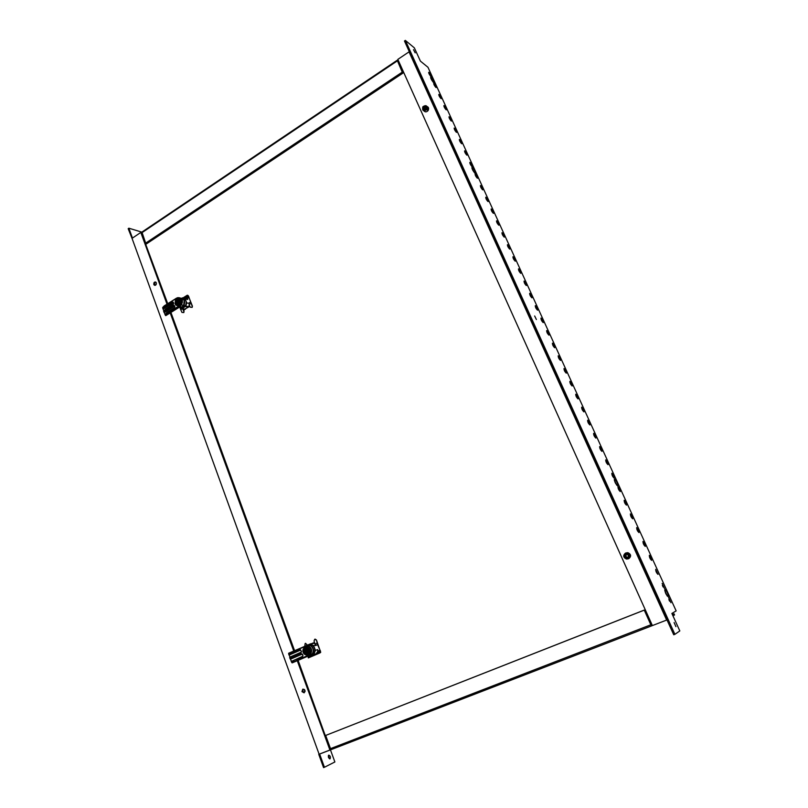 <?xml version="1.0" encoding="UTF-8"?>
<svg xmlns="http://www.w3.org/2000/svg" width="808" height="808" viewBox="0 0 808 808"><rect width="100%" height="100%" fill="white"/><g stroke="black" fill="none" stroke-linecap="round" stroke-linejoin="round"><path stroke-width="1.21" d="M328.715 755.157C327.977 756.864 328.401 758.096 329.987 758.853L330.058 758.823C330.785 757.116 330.361 755.884 328.785 755.126L328.715 755.157M153.803 284.477C154.51 285.628 155.308 285.638 156.197 284.487L156.328 282.851C155.611 281.699 154.813 281.689 153.924 282.851L153.803 284.477M155.742 282.113L154.54 282.992L155.005 285.355M301.96 691.608L304.091 692.799L304.929 690.365L302.788 689.184L301.96 691.608M303.131 689.093L302.505 691.406L304.313 692.688M297.799 660.469L330.462 749.814L318.756 754.339L323.564 767.6L324.432 767.267L319.635 754.046M132.209 238.835L128.179 228.684L128.876 228.209L141.117 231.906L141.38 232.613M328.401 755.51L329.512 758.803M330.452 749.875L334.876 761.974L324.432 767.267M132.451 238.077L128.876 228.209M166.993 304.131L140.804 232.452L132.037 238.35L319.12 754.238M140.804 232.452L141.42 232.633L167.448 303.848M329.927 750.066L297.273 660.702M293.728 650.995L170.205 312.928M294.253 650.773L170.66 312.646M186.123 298.516L187.274 299.051M190.92 303.434L189.072 304.586L190.284 307.222L192.173 307.383L192.132 306.07L189.032 297.495L187.183 298.657M189.032 297.495L188.799 296.607L185.84 298.455M190.385 302.121L188.537 303.273M180.729 309.777L182.537 308.656L183.78 311.272L183.81 312.565L181.941 312.413L180.204 308.484M192.173 307.383L192.415 306.121L188.213 295.617L187.315 295.203L183.113 297.839M183.81 312.565L184.052 311.312L182.84 308.717M184.446 298.293L186.456 298.314M187.315 295.203L183.749 297.98M187.476 295.637L188.799 296.607M309.161 648.349L310.12 650.985M310.11 651.127L309.07 648.269L306.394 647.713L308.919 648.188M307.636 653.369L309.1 651.551L308.434 650.107L307.636 653.369L308.161 650.218L306.394 648.673M307.616 650.793L307.838 650.076L307.333 650.288L307.939 650.339M307.545 650.854L307.737 652.824M307.333 650.288L306.212 648.683M307.323 651.692L306.363 651.642L306.939 653.207C304.707 652.652 304.161 651.278 305.313 649.117L304.99 649.117C303.788 651.389 304.364 652.813 306.707 653.379L306.939 653.207M306.363 651.642L305.111 651.258L306.384 650.713L306.434 649.279M305.313 649.117L305.979 650.602M305.909 648.673L306.323 647.996L305.515 648.349L306.384 650.713M306.616 651.339L307.484 653.702L306.939 653.874L304.182 651.955L304.99 649.117M305.788 648.339L306.555 648.339L305.767 648.157M308.434 650.107L306.555 648.339L308.01 648.582L308.434 650.107M310.07 651.44L308.626 653.672L307.747 653.52M306.939 653.874L304.848 653.399L304.182 651.955L303.757 650.44L304.98 648.683M307.484 653.702L307.989 653.813M308.575 653.632L310.09 651.319M310.1 651.248L309.1 651.551M305.808 647.895L309.07 648.258L308.01 648.582M304.959 648.511L305.515 648.349M306.01 651.369L305.111 651.258M306.858 650.288L305.949 651.208M306.505 651.157L307.171 651.278M307.838 650.379L307.252 650.319M311.686 655.005L312.302 654.813C317.635 652.541 313.625 642.209 308.434 644.784M306.232 645.693L307.091 645.178C311.656 642.865 315.999 651.258 311.939 654.571L310.747 655.066C312.989 653.672 313.696 651.49 312.858 648.511C311.454 645.582 309.444 644.582 306.838 645.511L305.848 645.804C308.444 645.602 310.282 646.663 311.332 648.976C312.05 651.43 311.363 653.52 309.282 655.248L292.193 662.873L309.757 655.379M307.555 654.631L306.919 654.126M309.212 655.551L314.12 654.086L315.403 650.319L313.676 645.643L310.353 643.885L314.423 643.269L313.575 642.946M313.676 645.643L315.958 644.966M310.353 643.885L308.03 644.905M310.232 655.773L314.12 654.086M317.302 652.288L316.403 653.379M318.009 651.45L317.756 652.066M315.403 650.319L317.685 649.622L317.776 650.844M304.848 647.471C307.181 646.814 308.868 647.501 309.898 649.551C310.454 651.733 309.676 653.43 307.575 654.621L308.121 655.581C310.807 654.046 311.797 651.874 311.08 649.066C309.797 646.491 307.686 645.582 304.727 646.35L304.656 647.562C303.03 648.602 302.525 650.208 303.141 652.379C304.101 654.46 305.525 655.227 307.394 654.702L306.303 653.783L308.06 654.379M306.141 647.188L305 648.501M311.332 648.976L311.211 649.016C311.797 651.612 311.141 653.692 309.252 655.248L309.121 655.571M293.92 661.792L293.334 660.793L291.375 661.762L291.91 662.681L307.696 655.51L307.394 654.702M291.375 661.762L288.678 653.217L304.727 646.35M290.022 658.631L291.153 658.914L290.133 658.954M289.648 657.611L290.405 656.874L289.769 657.934M304.747 647.511L304.454 646.713L290.436 652.834L304.959 646.218M288.86 654.793L289.668 654.844L288.941 654.975M291.85 661.257L291.334 661.59M291.87 661.237L302.869 656.197M181.224 305.232L181.78 304.919M181.275 302.162L180.558 300.101L181.285 302.041M179.002 304.141L180.305 302.344L179.709 301.061L179.002 304.141L179.467 301.212L177.528 300.152L178.81 300.334M178.932 303.202L179.437 301.788L178.821 301.576L179.265 301.889M178.437 301.657L177.861 300.303M178.689 303.232L177.972 302.95L178.295 304.576L179.437 304.879M177.972 302.95L176.891 302.788L178.073 302.323L178.124 301.02M177.972 304.343L176.629 301.586L177.164 300.738L177.649 302.071M177.487 300.051L178.073 302.323M177.528 300.152L178.093 299.758L177.427 299.869M178.275 302.859L179.012 304.858M179.709 301.061L178.093 299.758L179.376 299.829L179.709 301.061M179.214 305.01L176.609 304.666L177.629 304.687L176.013 303.384L176.265 301.495C175.932 303.454 176.578 304.384 178.184 304.283M178.295 304.576L177.629 304.687L178.396 304.727M176.609 304.666L175.689 302.152L176.72 300.303M177.79 304.919L179.275 304.969M179.103 304.283L179.457 304.869M181.204 302.546L180.305 302.344M180.558 300.101L179.376 299.829M176.73 300.182L177.336 300.313M180.507 300.091L181.285 302.111M177.558 302.96L176.891 302.788M178.497 301.758L177.901 302.919M178.295 302.859L178.821 302.889M180.952 307.878L183.881 307.495L185.476 305.808C186.991 301.697 186.022 299.212 182.568 298.354M185.476 305.808L183.982 305.485L183.355 306.343L184.103 306.505L183.133 307.333L179.517 307.383M179.295 307.313L182.214 308.585L185.83 306.101L186.719 302.879L185.254 298.909L182.386 297.829M185.254 298.909L187.799 299.495L187.244 298.94M187.214 298.768L186.587 298.677M183.972 308.969L185.436 309.302M182.214 308.585L184.769 309.131L188.143 307.04L185.588 306.484M189.425 306.222L188.708 306.02L188.143 307.04M186.719 302.879L189.264 303.454M188.193 306.959L189.446 306.181M183.982 305.485C185.497 300.687 184.214 298.243 180.133 298.162M183.234 306.02L182.931 305.171M177.528 297.738L177.518 297.718C179.911 297.455 181.568 298.304 182.467 300.263L181.436 304.848L167.266 313.635L165.781 315.635L180.376 306.575L180.457 305.717M179.376 305.969C181.851 304.586 182.8 302.687 182.214 300.303C181.113 298.122 179.204 297.405 176.487 298.152L176.578 299.111L175.387 300.354L175.063 303.798C175.881 305.525 177.103 306.01 178.73 305.242L179.608 305.909M176.578 299.111C178.719 298.475 180.234 299.021 181.123 300.748L180.346 304.121L178.821 305.202M179.669 299.162L178.225 299.728M167.074 313.807L166.539 312.928L165.074 314.726L165.509 315.433L167.054 313.393L178.982 305.929L178.73 305.242M165.074 314.726L162.681 307.666L164.075 306.081M163.933 312.161L164.913 312.252L164.034 312.444M177.285 304.808L177.952 305.565M165.266 309.413L163.721 311.575M163.62 311.302L164.337 310.484M176.487 299.152L176.235 298.475L164.367 305.788L177.518 297.718M162.873 308.676L164.59 306.646L164.337 305.828M164.024 310.878L165.266 309.343M162.943 308.838L163.66 308.797L163.024 309.03M166.529 312.878L165.044 314.615M184.184 306.636L185.143 305.737M184.083 306.454L184.891 305.687M308.575 655.813L309.989 655.742M316.817 652.783L320.513 651.187L320.008 650.127L317.887 651.046L317.039 652.399M315.463 645.602L317.584 644.673L320.008 650.127M317.615 650.531L317.887 651.046M320.079 652.854L308.333 657.914L308.151 657.409L320.715 652.359L316.443 639.986L317.584 644.673M306.858 645.289L306.596 644.239L305.171 643.441L304.757 646.178M316.18 640.047L314.736 639.249L314.06 640.966L314.948 644.067L317.069 643.138M307.101 645.168L305.596 643.309M316.443 639.986L315.16 639.118M319.897 652.339L320.513 651.187M308.151 657.409L308.787 656.258M425.877 107.232L424.836 107.292L424.372 109.565L423.301 108.232L423.917 109.585L425.392 109.514L426.26 108.08L425.644 106.717L424.17 106.797L423.301 108.232M423.978 110.898C425.18 112.241 426.523 112.171 427.977 110.676L428.179 110.393C429.038 108.413 428.624 107.09 426.907 106.434M425.897 107.282L423.978 108.716M424.836 107.292L424.17 106.797M651.854 624.412L650.834 624.736L644.249 610.09L651.379 625.978L331.462 749.491L330.088 748.804M321.039 753.51L665.186 620.635M672.327 614.444L674.034 613.787L674.549 614.928L672.983 615.888M667.933 618.958L666.55 619.807M674.034 613.787L672.458 614.736M667.398 617.787L666.014 618.625M650.076 623.069L651.076 622.675M650.864 624.786L651.4 625.968M643.966 610.242L325.674 735.442L330.502 748.642L650.551 624.897M325.674 735.442L644.249 610.09M304.232 689.406L305 691.688M304.646 689.83L305.071 691.092M156.378 283.012L156.166 284.537M170.417 227.25L171.165 226.745M378.154 88.85L379.063 88.244M314.474 642.562L312.161 643.36M183.305 309.787L184.163 310.12L184.416 309.292L189.88 306.404M183.153 308.787L183.083 309.302M312.656 643.219L313.353 642.915M186.507 298.516L187.123 298.465M184.194 310.03L183.749 308.919M400.95 68.589L401.738 68.064M401.354 69.488L402.142 68.963M648.117 616.08L647.117 616.474M647.582 614.908L646.592 615.302M326.937 740.189L298.112 660.338M144.582 241.279L167.721 303.677M294.566 650.632L170.932 312.474M183.82 308.969L183.234 308.838M626.513 554.389L625.725 556.46L627.594 557.51M628.422 558.742L628.866 558.611C631.462 556.268 631.119 554.278 627.856 552.662L625.998 552.945M628.503 556.247L627.462 557.692L625.655 557.439L624.897 555.742L625.937 554.308L627.735 554.561L628.503 556.247M625.655 557.439L627.695 557.369M626.099 557.298L624.897 555.742M625.341 555.611L626.25 554.359M397.082 60.337L141.935 232.068L145.672 243.137L402.243 72.144L402.707 72.498L397.284 60.388L398.051 59.873M397.677 61.277L398.455 60.762M410.525 55.146L412.959 57.115M410.929 56.045L413.363 58.014M397.284 60.388L402.243 72.144M145.672 243.137L402.707 72.498M668.62 597.587L670.963 602.717L668.65 597.577M662.156 583.406L664.449 588.507L662.176 583.406M655.722 569.327C655.732 571.266 656.5 572.953 658.015 574.387L655.712 569.327M649.339 555.328C649.339 557.237 650.097 558.914 651.632 560.358L651.632 560.358C651.642 558.439 650.874 556.763 649.349 555.328L649.349 555.328M642.996 541.431L642.996 541.431C642.976 543.309 643.744 544.976 645.279 546.42L645.279 546.42C645.299 544.531 644.531 542.875 642.996 541.431L642.966 541.441M636.694 527.614L636.694 527.614C636.674 529.472 637.431 531.129 638.966 532.573L638.966 532.573C638.987 530.725 638.229 529.068 636.694 527.614L636.654 527.624M630.442 513.888L630.422 513.888C630.391 515.716 631.149 517.362 632.684 518.817L632.704 518.817C632.725 516.999 631.967 515.352 630.442 513.888L630.391 513.908M624.22 500.253L624.19 500.253C624.16 502.051 624.917 503.677 626.452 505.151L626.473 505.141C626.503 503.354 625.745 501.728 624.22 500.253M618.029 486.699L617.999 486.709C617.969 488.466 618.726 490.092 620.251 491.567L620.281 491.567C620.312 489.799 619.564 488.184 618.029 486.699L617.969 486.719M611.888 473.236L611.848 473.246C611.818 474.973 612.565 476.589 614.1 478.073L614.141 478.063C614.171 476.336 613.423 474.73 611.888 473.236M605.788 459.863L605.737 459.863C605.707 461.57 606.455 463.166 607.98 464.661L608.03 464.661C608.06 462.954 607.313 461.358 605.788 459.863M599.728 446.561L599.667 446.571C599.627 448.248 600.374 449.834 601.899 451.339L601.96 451.339C602 449.662 601.253 448.076 599.728 446.561M593.698 433.351L593.628 433.361C593.587 435.007 594.335 436.593 595.86 438.098L595.93 438.098C595.971 436.451 595.223 434.866 593.698 433.351M587.709 420.231L587.638 420.231C587.598 421.857 588.335 423.422 589.86 424.947L589.931 424.937C589.971 423.321 589.234 421.746 587.709 420.231M581.76 407.181L581.669 407.181C581.629 408.777 582.376 410.343 583.891 411.868L583.972 411.868C584.022 410.272 583.275 408.717 581.76 407.181M575.841 394.223L575.75 394.223C575.71 395.789 576.447 397.344 577.972 398.879L578.053 398.869C578.104 397.304 577.366 395.758 575.841 394.223M569.963 381.336L569.862 381.336C569.822 382.881 570.559 384.426 572.074 385.961L572.175 385.961C572.226 384.426 571.488 382.881 569.963 381.336M564.125 368.529L564.014 368.529C563.974 370.054 564.711 371.589 566.226 373.134L566.327 373.134C566.378 371.619 565.64 370.084 564.125 368.529M558.318 355.813L558.207 355.803C558.156 357.298 558.894 358.823 560.409 360.378L560.52 360.388C560.57 358.893 559.833 357.368 558.318 355.813M552.551 343.168L552.43 343.158C552.379 344.632 553.116 346.147 554.621 347.713L554.753 347.713C554.793 346.248 554.066 344.733 552.551 343.168M546.814 330.593L546.683 330.583C546.632 332.038 547.37 333.542 548.874 335.108L549.016 335.118C549.056 333.674 548.329 332.169 546.814 330.593M541.118 318.11L540.976 318.089C540.926 319.524 541.663 321.018 543.168 322.594L543.309 322.604C543.36 321.18 542.633 319.685 541.118 318.11M535.462 305.697L535.3 305.676C535.26 307.08 535.987 308.575 537.492 310.151L537.643 310.171C537.694 308.767 536.966 307.272 535.462 305.697M529.826 293.354L529.664 293.334C529.624 294.718 530.351 296.203 531.846 297.788L532.007 297.809C532.058 296.425 531.331 294.94 529.826 293.354M524.23 281.093L524.059 281.063C524.018 282.426 524.745 283.901 526.24 285.497L526.412 285.527C526.462 284.163 525.735 282.689 524.23 281.093M518.675 268.902L518.494 268.872C518.443 270.215 519.17 271.68 520.675 273.286L520.847 273.306C520.897 271.973 520.17 270.498 518.675 268.902M513.151 256.782L512.959 256.752C512.908 258.075 513.635 259.54 515.13 261.136L515.322 261.176C515.363 259.853 514.645 258.388 513.151 256.782M507.656 244.743L507.454 244.703C507.404 246.006 508.131 247.46 509.626 249.066L509.818 249.106C509.868 247.814 509.141 246.359 507.656 244.743M502.192 232.775L501.98 232.724C501.94 234.007 502.667 235.461 504.152 237.077L504.354 237.118C504.404 235.835 503.677 234.391 502.192 232.775M496.758 220.877L496.546 220.826C496.506 222.089 497.223 223.533 498.718 225.149L498.93 225.2C498.97 223.937 498.253 222.493 496.758 220.877M491.365 209.05L491.143 208.989C491.102 210.242 491.82 211.676 493.304 213.292L493.526 213.352C493.567 212.11 492.85 210.676 491.365 209.05M486.002 197.293L485.77 197.223C485.729 198.455 486.446 199.889 487.931 201.515L488.163 201.576C488.204 200.354 487.487 198.919 486.002 197.293M480.669 185.598L480.427 185.537C480.386 186.749 481.103 188.163 482.588 189.799L482.831 189.87C482.871 188.658 482.154 187.234 480.669 185.598M475.367 173.983L475.114 173.912C475.084 175.104 475.801 176.518 477.276 178.154L477.518 178.235C477.568 177.043 476.851 175.629 475.367 173.983M470.104 162.428L469.842 162.347C469.801 163.529 470.519 164.943 471.993 166.579L472.256 166.66C472.296 165.488 471.579 164.075 470.104 162.428M464.863 150.955L464.59 150.864C464.56 152.025 465.277 153.429 466.741 155.075L467.014 155.166C467.054 154.005 466.337 152.601 464.863 150.955M459.651 139.531L459.378 139.441C459.338 140.582 460.055 141.986 461.53 143.632L461.802 143.733C461.843 142.592 461.126 141.188 459.651 139.531M454.48 128.189L454.187 128.088C454.157 129.219 454.874 130.603 456.338 132.27L456.621 132.361C456.661 131.239 455.944 129.846 454.48 128.189M449.329 116.907L449.036 116.796C449.006 117.907 449.713 119.301 451.177 120.958L451.47 121.069C451.51 119.958 450.793 118.564 449.329 116.907M444.218 105.686L443.905 105.575C443.875 106.666 444.592 108.05 446.056 109.716L446.349 109.827C446.39 108.737 445.673 107.353 444.218 105.686M439.128 94.536L438.815 94.415C438.784 95.495 439.501 96.879 440.956 98.546L441.259 98.667C441.299 97.586 440.582 96.213 439.128 94.536M434.068 83.446L433.745 83.315C433.714 84.385 434.431 85.759 435.886 87.436L436.199 87.557C436.229 86.496 435.522 85.123 434.068 83.446M429.038 72.427L428.705 72.286C428.684 73.346 429.391 74.71 430.846 76.386L431.169 76.528C431.199 75.467 430.492 74.104 429.038 72.427M664.863 589.355C664.903 592.224 666.004 594.688 668.196 596.748L668.236 596.738C668.186 593.85 667.075 591.385 664.903 589.335L664.903 589.335M614.464 478.881L614.413 478.892C614.363 481.416 615.454 483.75 617.665 485.891L617.716 485.881C617.756 483.366 616.676 481.033 614.464 478.881M472.306 167.276L471.943 167.165C471.882 168.872 472.922 170.922 475.054 173.286L475.417 173.397C475.478 171.69 474.437 169.65 472.306 167.276M431.149 77.043L430.674 76.851C430.634 78.386 431.664 80.366 433.765 82.79L434.229 82.972C434.27 81.446 433.25 79.467 431.149 77.043M674.094 622.534L675.922 626.655L674.094 622.534M534.654 315.989L536.391 319.544L534.654 315.989M413.514 49.652L415.201 52.863L413.514 49.652M629.533 554.914L629.169 554.339M427.735 108.09L427.281 107.514M410.434 51.591L674.892 634.33L679.821 630.917L671.872 613.444L676.145 610.888L427.967 67.276L420.402 61.115L414.373 47.884L405.364 40.4L410.444 51.591L409.03 51.864L397.839 59.398L652.379 625.584L667.57 619.706L409.808 51.53M668.145 619.433L667.57 619.706M668.862 599.536L669.61 601.202M662.388 585.346L663.136 587.002M655.955 571.246L656.712 572.902M649.561 557.247L650.319 558.884M643.219 543.34L643.966 544.966M636.916 529.523L637.663 531.129M630.654 515.797L631.391 517.373M624.433 502.152L625.17 503.717M618.241 488.598L618.979 490.133M612.1 475.134L612.828 476.649M606 461.762L606.717 463.236M599.93 448.47L600.647 449.915M593.91 435.26L594.607 436.674M587.921 422.14L588.608 423.523M581.972 409.101L582.649 410.444M576.064 396.152L576.72 397.445M570.195 383.275L570.832 384.527M564.358 370.488L564.974 371.69M558.56 357.772L559.156 358.924M552.803 345.147L553.369 346.238M547.077 332.593L547.622 333.633M541.39 320.13L541.905 321.099M535.744 307.737L536.219 308.636M530.129 295.425L530.563 296.243M524.554 283.204L524.947 283.921M519.019 271.054L519.352 271.66M664.731 590.466L667.246 596.062M614.272 479.992L616.797 485.255M471.973 168.377L474.458 172.74M430.795 78.164L433.219 82.244M405.364 40.4L404.465 41.006L409.313 51.702M667.004 619.938L673.731 634.765L674.892 634.33M188.314 296.031L184.638 298.334M307.091 647.238L305.202 648.44M308.343 654.187L306.666 653.824L308.717 653.884M306.444 650.985L305.606 651.036M305.757 645.834C307.959 645.501 309.777 646.562 311.211 649.016L311.08 649.066M290.779 652.41L291.042 653.5L299.869 649.642L301.475 651.319L301 652.712L292.163 656.561L292.536 657.581L301.374 653.743L302.98 655.429L302.505 656.823L293.678 660.358M293.456 660.459L302.535 656.53L293.688 660.358L294.152 661.671M291.274 661.409L291.89 660.954M302.273 654.086L291.153 658.914M288.779 654.621L290.729 653.642L290.436 652.834L288.577 653.541M290.112 658.773L292.213 657.732L291.839 656.712L289.739 657.763M302.515 654.44L301.606 653.955L290.92 658.702L301.94 653.914M302.899 655.46L302.596 654.399M302.505 656.823L302.98 655.429M300.243 649.824L289.436 654.631L300.445 649.824M301.384 651.359L299.869 649.642M290.365 657.177L301.071 652.41L301.475 651.319M290.405 656.874L301.364 652.117M300.778 649.996L289.668 654.844M288.678 653.217L290.537 652.51M291.961 656.379L290.345 657.187M292.203 656.268L301 652.712M180.406 299.667L178.305 299.768M178.194 302.748L177.326 302.515M179.224 307.293C180.992 307.838 182.487 307.191 183.709 305.343L184.163 300.637C183.366 298.788 182.083 297.99 180.305 298.243M173.205 302.232L164.59 306.646L172.256 301.818L173.629 303.091L173.215 304.424L165.539 309.242L165.852 310.11L173.528 305.293L174.589 305.697L174.488 307.909L166.791 312.595M166.62 312.716L174.467 307.777M165.004 314.484L165.549 313.979M174.659 306.141L164.913 312.252M184.062 300.616C184.749 305.03 183.234 307.191 179.517 307.111M164.822 306.899L164.085 306.181L162.681 307.666M174.498 307.727L166.822 312.534L167.266 313.635M178.891 298.889L178.012 299.758M164.014 312.272L165.589 310.333L165.276 309.464L163.691 311.413M174.518 305.767L173.76 305.545L165.893 310.524L164.681 311.999L174.589 305.697M174.477 305.697L173.528 305.293M174.841 306.626L174.548 305.848M174.488 307.909L174.902 306.575M164.63 307.06L163.428 308.545L173.245 302.364M173.235 302.283L172.256 301.818M173.558 303.151L173.306 302.222M173.215 304.424L173.629 303.091M173.195 304.293L165.519 309.121M173.387 302.667L163.66 308.797M164.155 305.959L176.397 298.223M308.747 656.934L320.483 651.874M422.796 106.939L422.978 106.666C426.22 104.737 427.523 105.666 426.907 109.464L426.705 109.757C423.473 111.666 422.17 110.736 422.796 106.949M426.715 109.343C427.2 105.596 425.917 104.808 422.847 106.969C422.352 110.706 423.644 111.494 426.715 109.343M427.301 107.908L427.442 109.858M427.493 109.888L427.301 107.717M403.758 72.548L145.975 244.208M646.45 614.979L647.44 614.595M403.727 72.478L145.945 244.137M646.471 615.04L647.471 614.656M303.465 692.537L302.495 689.891M155.176 285.335L154.419 283.265M628.866 558.611L628.028 558.873C630.523 556.571 630.179 554.601 626.988 552.935C630.29 554.54 630.624 556.53 628.028 558.873L626.473 559.065C623.21 557.439 622.867 555.45 625.453 553.106L627.018 552.914L625.453 553.106M626.442 558.894C630.321 557.48 630.492 555.55 626.957 553.106C623.079 554.52 622.907 556.449 626.442 558.894M141.875 232.744L397.213 60.954M409.03 51.864L666.661 620.069M154.54 282.992L153.924 282.851M305.161 648.45L306.505 647.178M308.585 653.632L310.09 651.339M309.111 648.299L310.12 651.066M306.676 651.107L305.99 651.561M306.646 650.844L305.818 650.895M312.302 654.813L311.625 655.025M305.798 647.218L304.656 647.562M178.174 299.758L180.083 299.404M185.83 306.101L188.375 306.666M181.164 307.404L183.709 305.343L181.436 304.848L182.345 300.263C181.568 298.435 179.881 297.607 177.295 297.778M176.437 300.596L175.387 300.354M165.347 309.242L173.528 303.98M166.539 312.807L165.287 314.342M164.085 306.03L162.762 307.444M422.978 106.666C426.099 104.747 427.402 105.676 426.897 109.454L427.977 110.676"/></g></svg>
